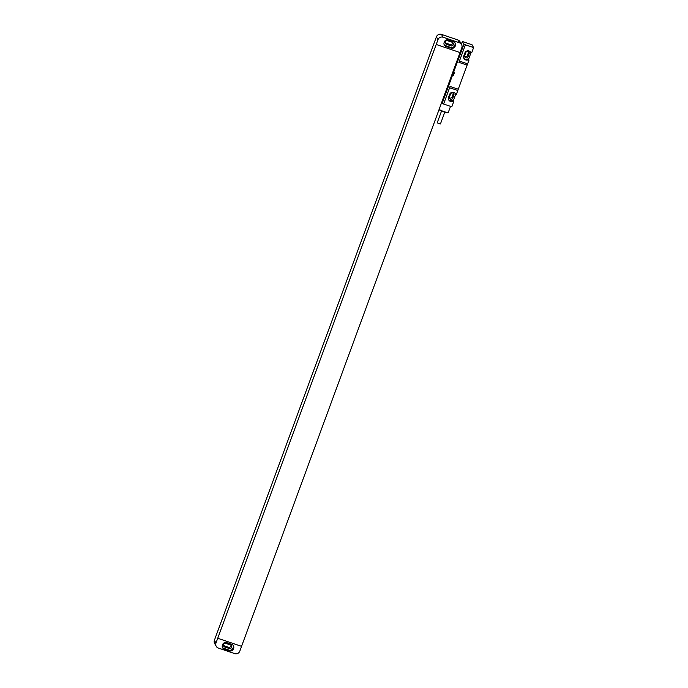 <?xml version="1.0" encoding="UTF-8"?>
<svg xmlns="http://www.w3.org/2000/svg" width="688" height="688" viewBox="0 0 688 688"><rect width="100%" height="100%" fill="white"/><g stroke="black" fill="none" stroke-linecap="round" stroke-linejoin="round"><path stroke-width="1.03" d="M443.063 37.221L459.455 42.776L457.881 39.956L441.498 34.4L443.063 37.221A3.99 3.887 151 0 0 437.981 39.663L436.209 44.479L460.04 52.555L461.811 47.739A3.99 3.887 151 0 0 459.455 42.776M457.881 39.956A3.99 3.887 -29 0 1 460.005 41.719L461.579 44.548M460.031 52.555L241.557 646.333L217.726 638.258L215.963 643.082A3.99 3.887 151 0 0 216.204 646.281L214.63 643.452A3.99 3.887 -29 0 1 214.398 640.261L436.416 36.842A3.99 3.887 -29 0 1 441.498 34.4M452.756 42.561A1.918 1.866 -29 0 1 450.21 44.565L445.738 43.052A1.918 1.866 -29 0 1 445.196 42.759M447.742 40.755L452.214 42.269A1.918 1.866 -29 0 1 452.996 45.245A1.918 1.866 -29 0 1 450.907 45.821L446.435 44.307A1.918 1.866 -29 0 1 445.652 41.332A1.918 1.866 -29 0 1 447.742 40.755M454.949 42.708A3.191 3.113 -29 0 1 454.949 44.858L454.725 45.451A3.191 3.113 -29 0 1 450.657 47.403L445.592 45.692A3.191 3.113 -29 0 1 444.138 44.651M444.362 41.908A3.191 3.113 -29 0 1 448.43 39.956L453.495 41.676A3.191 3.113 -29 0 1 455.379 45.649L455.164 46.234A3.191 3.113 -29 0 1 451.096 48.186L446.03 46.474A3.191 3.113 -29 0 1 444.138 42.501L444.362 41.908M217.735 638.266L241.565 646.35L239.802 651.158A3.99 3.887 151 0 1 234.711 653.6L218.328 648.044A3.99 3.887 151 0 1 216.204 646.281M436.209 44.479L217.726 638.258M231.753 644.355A3.191 3.113 -29 0 1 233.636 648.32L233.421 648.913A3.191 3.113 -29 0 1 229.353 650.865L224.288 649.154A3.191 3.113 -29 0 1 222.396 645.181L222.62 644.587A3.191 3.113 -29 0 1 226.687 642.635L231.753 644.355M233.206 645.387A3.191 3.113 -29 0 1 233.206 647.537L232.983 648.13A3.191 3.113 -29 0 1 228.915 650.083L223.849 648.363A3.191 3.113 -29 0 1 222.396 647.331M225.999 643.435L230.471 644.948A1.918 1.866 -29 0 1 231.254 647.924A1.918 1.866 -29 0 1 229.164 648.5L224.692 646.987A1.918 1.866 -29 0 1 223.91 644.011A1.918 1.866 -29 0 1 225.999 643.435M231.013 645.241A1.918 1.866 -29 0 1 228.468 647.245L223.996 645.731A1.918 1.866 -29 0 1 223.454 645.439M470.747 52.434A3.234 3.148 -29 0 0 470.721 52.4A3.234 3.148 -29 0 0 464.882 52.95L463.789 55.909A3.234 3.148 -29 0 0 468.021 59.839L468.975 60.157L467.608 63.864L459.421 61.086L465.406 44.797L473.602 47.575L471.693 52.761L470.704 52.365M455.49 93.895A3.234 3.148 -29 0 0 449.625 94.411L448.542 97.369A3.234 3.148 -29 0 0 452.764 101.299L453.719 101.626L451.81 106.803L443.614 104.026L449.608 87.737L457.804 90.515L456.445 94.222L455.447 93.826M457.804 90.515A7.981 1.342 108.7 0 1 458.26 89.216L467.126 65.119A7.981 1.342 108.7 0 1 467.608 63.864M468.975 60.157L467.582 59.056A3.234 3.148 -29 0 1 463.798 58.093M471.048 52.537L468.537 59.374M473.602 47.575L472.037 44.754L462.362 41.495L461.373 44.178M453.719 101.626L452.326 100.517A3.234 3.148 -29 0 1 448.542 99.554M455.8 93.998L453.28 100.835M465.406 44.797L458.93 62.341A7.981 1.342 108.7 0 1 459.421 61.086M465.398 44.772L463.91 44.273L453.555 72.403L454.45 72.704L453.358 75.671L452.463 75.362L442.117 103.501L443.605 104.008L450.064 86.439A7.981 1.342 108.7 0 0 449.608 87.737M454.45 72.704A2.872 0.482 -71.3 0 0 453.358 75.671M453.555 72.403A2.872 0.482 -71.3 0 0 452.463 75.362M463.91 44.273L462.362 41.495M442.117 103.501L441.619 102.598M468.545 51.763A1.797 1.746 -29 0 1 468.442 52.494L467.35 55.461A1.797 1.746 -29 0 1 464.598 56.313M453.289 93.224A1.797 1.746 -29 0 1 453.186 93.955L452.102 96.922A1.797 1.746 -29 0 1 449.341 97.773M465.785 52.615A1.797 1.746 -29 0 1 469.035 52.314A1.797 1.746 -29 0 1 469.139 53.75L468.046 56.717A1.797 1.746 -29 0 1 464.804 57.018A1.797 1.746 -29 0 1 464.701 55.582L465.785 52.615M450.537 94.075A1.797 1.746 -29 0 1 453.779 93.774A1.797 1.746 -29 0 1 453.882 95.211L452.799 98.178A1.797 1.746 -29 0 1 449.548 98.479A1.797 1.746 -29 0 1 449.445 97.042L450.537 94.075M468.021 59.839L467.582 59.056M452.764 101.299L452.326 100.517M450.52 106.365L448.301 112.393A5.108 0.757 -159.8 0 1 448.206 112.479A5.108 0.757 -159.8 0 1 444.07 111.637A5.108 0.757 -159.8 0 1 439.116 109.383M448.206 112.479L447.707 112.703A4.704 0.705 -159.8 0 1 443.889 111.929A4.704 0.705 -159.8 0 1 439.039 109.598M444.758 112.204L440.432 123.96L439.013 123.702L437.215 122.774L441.541 111.017M446.03 46.474L445.592 45.692M451.096 48.186L450.657 47.403M455.164 46.234L454.725 45.451M455.379 45.649L454.949 44.858M436.416 36.842L437.981 39.663M215.963 643.082L214.398 640.261M233.636 648.32L233.206 647.537M233.421 648.913L232.983 648.13M229.353 650.865L228.915 650.083M224.288 649.154L223.849 648.363M228.468 647.245L229.164 648.5M223.996 645.731L224.692 646.987M445.738 43.052L446.435 44.307M450.21 44.565L450.907 45.821M467.126 65.119L458.93 62.341M458.26 89.216L450.064 86.439M469.139 53.75L468.442 52.494M468.046 56.717L467.35 55.461M453.882 95.211L453.186 93.955M452.799 98.178L452.102 96.922"/></g></svg>

